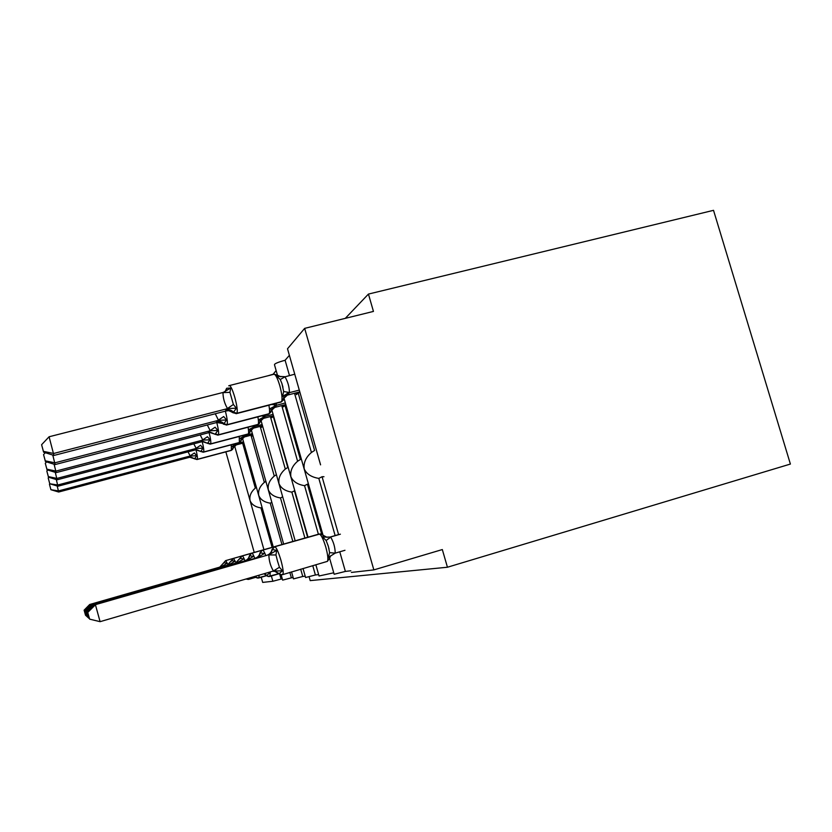 <?xml version="1.0" encoding="UTF-8"?>
<svg xmlns="http://www.w3.org/2000/svg" width="832" height="832" viewBox="0 0 832 832"><rect width="100%" height="100%" fill="white"/><g stroke="black" fill="none" stroke-linecap="round" stroke-linejoin="round"><path stroke-width="1.25" d="M368.441 294.081L373.454 311.418L304.658 328.37L373.849 569.899L442.322 549.557L447.439 567.237L790.4 464.058L713.523 210.33L368.441 294.081L345.28 318.365M295.89 392.922L296.39 394.659L298.168 392.985L314.579 450.476L311.428 452.473L294.528 393.276M289.474 375.534L285.106 360.256L289.328 355.41M299.926 392.538L298.168 392.985M335.15 535.6L318.822 478.39C311.428 477.194 306.571 474.042 304.231 468.936C303.378 462.862 305.781 457.371 311.428 452.473M322.982 535.028L284.118 398.59M329.742 558.75L334.162 574.257L345.374 571.428L339.768 551.803M320.57 464.859L287.508 348.774L304.658 328.37M320.58 464.849L287.508 348.774M282.963 405.288L283.4 406.817L284.97 405.34L300.394 459.482L297.606 461.25L281.757 405.6M272.906 374.525L276.13 370.573M285.958 405.08L284.97 405.34M318.386 534.217L304.554 485.659C297.596 484.546 293.041 481.562 290.888 476.715C290.046 471.026 292.282 465.868 297.606 461.25M308.017 537.191L271.773 409.718M315.848 564.751L319.051 575.983L333.746 572.801M271.45 416.281L271.835 417.643L273.25 416.322L287.789 467.48L285.303 469.061L270.379 416.562M304.918 538.075L291.855 492.138C285.282 491.088 280.998 488.249 279.011 483.652C278.169 478.286 280.27 473.429 285.303 469.061M295.173 540.831L260.894 420.077M303.025 568.506L305.583 577.512L315.401 574.985L312.749 565.656M276.401 474.708L274.269 476.06L260.177 426.379M261.144 426.119L261.487 427.346L262.652 426.254M292.843 541.497L280.478 497.952C274.248 496.943 270.202 494.25 268.351 489.861C267.53 484.806 269.495 480.199 274.269 476.06M283.66 544.086L251.17 429.447M291.533 571.865L293.519 578.885L302.765 576.482L300.695 569.182M265.897 481.385L264.337 482.373L250.973 435.209M251.846 434.98L252.158 436.082L252.866 435.417M281.954 544.575L270.234 503.183C264.306 502.226 260.478 499.658 258.752 495.466C257.93 490.672 259.792 486.304 264.337 482.373M273.281 547.03L258.045 493.189M281.154 574.829L282.651 580.112L291.377 577.834L289.827 572.364M336.502 535.205L338.582 534.57L322.067 476.726L318.822 478.39M345.374 571.428L350.834 570.773M323.96 476.715L322.067 476.726M338.582 534.57L329.139 537.326M321.682 534.175L307.434 484.193L304.554 485.659M308.506 484.214L307.434 484.193M307.642 537.306L294.434 490.828L291.855 492.138M315.401 574.985L318.656 574.6M280.478 497.952L282.682 496.829M302.765 576.482L305.209 576.191M270.234 503.183L271.835 502.362M291.377 577.834L293.166 577.626M256.412 487.406L255.33 488.082L242.632 443.206M243.433 442.998L244.046 443.685M261.206 577.148L262.694 582.41L272.854 581.266L281.07 579.062L279.791 574.517M272.106 547.362L260.946 507.915L262.059 507.354M255.33 488.082C251.004 491.837 249.246 495.986 250.047 500.542C251.659 504.556 255.289 507.01 260.946 507.915M281.07 579.062L282.308 578.916M373.849 569.899L351.385 572.426M277.378 374.972L274.487 364.79C274.258 363.782 277.794 362.274 285.106 360.256M267.8 375.825L272.854 374.327M254.228 552.427L225.857 451.859M309.098 576.753L310.201 580.622L447.439 567.237M84.136 610.23L85.53 615.295L84.136 610.23L89.856 604.5L221.322 566.675L89.69 604.5L90.012 605.082M223.662 563.181L225.597 560.643L259.813 550.826L225.774 560.591L228.124 564.897M219.794 567.081L223.964 562.598L226.98 563.378L221.322 566.675M84.084 610.21L89.69 604.5M57.19 486.002L58.687 492.024L189.114 457.413L190.237 455.988L188.011 451.849M50.825 489.258L49.442 484.245L50.908 489.715L58.542 490.911L190.018 456.05M237.338 443.196L235.55 445.089L243.818 442.894M243.526 441.854L237.338 443.498M189.956 455.957L194.386 452.982L196.726 455.749L194.719 458.536L197.309 459.326L231.41 450.247L231.244 444.808M189.02 456.81L194.303 458.702C189.176 455.884 189.904 457.683 189.613 457.298L189.114 457.413M233.199 448.302L233.376 447.502L231.972 446.389L237.12 443.56M233.605 446.836L235.55 445.089M190.237 455.988L196.726 455.749M50.908 489.715L58.687 492.024M84.708 610.574L86.174 615.898L84.708 610.574L90.73 604.542L228.925 564.772L90.553 604.531L90.906 605.186M231.296 561.267L233.366 558.438L269.277 548.142L233.563 558.386L236.111 562.952M227.282 565.209L231.462 560.55L234.874 561.309L228.925 564.772M86.705 616.023L86.174 615.898M84.666 610.542L90.553 604.531M85.353 610.958L86.902 616.574L85.353 610.958L91.707 604.594L237.359 562.661L91.51 604.583L91.905 605.311M239.793 558.969L241.966 556.005L279.739 545.178L242.185 555.953C242.767 555.911 243.682 557.523 244.962 560.778M235.57 563.139L239.97 558.23L243.63 559.01L237.359 562.661M87.485 616.72L86.902 616.574M85.301 610.927L91.51 604.583M86.07 611.374L87.703 617.334L86.07 611.374L92.799 604.635L246.75 560.31L92.57 604.625L93.028 605.446M259.158 575.307L258.762 577.959L257.296 578.011L254.748 576.586M244.795 560.83C247.322 559.988 248.872 558.262 249.434 555.651L253.375 556.452L246.75 560.31M88.369 617.49L87.703 617.334M86.008 611.343L92.57 604.625M268.913 572.458L269.734 572.78L266.76 575.484L264.004 573.893M86.871 611.853L88.618 618.176L86.871 611.853L94.037 604.698L257.275 557.679L93.777 604.687L94.286 605.613M255.143 558.241C257.806 557.357 259.449 555.526 260.042 552.76L264.316 553.582L257.275 557.679M89.367 618.363L88.618 618.176M86.809 611.811L93.777 604.687M56.274 479.534L57.938 486.221L194.979 450.008L196.227 448.438L193.794 443.841M49.66 483.267L48.204 477.994L49.754 483.766L57.782 484.994L195.988 448.5M245.658 434.772L245.398 435.999L243.693 437.133L252.678 434.762M252.356 433.618L245.648 435.386M195.926 448.406L200.585 445.266L203.039 448.188L200.897 451.152L203.622 451.984L239.398 442.499L239.231 436.467M194.906 449.332L200.429 451.339C197.163 449.717 195.551 449.238 195.603 449.883L194.979 450.008M241.28 440.419L241.467 439.546L240.032 438.402L245.419 435.448M241.675 438.953L243.693 437.133M196.227 448.438L203.039 448.188M49.754 483.766L57.938 486.221M48.87 477.298L48.204 477.994M55.255 472.326L57.106 479.794L201.469 441.823L202.852 440.076L200.19 434.928M48.36 476.611L46.831 471.058L48.464 477.173L48.36 476.611L56.93 478.421L202.602 440.138M254.842 425.422L254.54 427.097L252.689 428.345L262.517 425.766M262.153 424.497L254.842 426.41M202.54 440.034L207.459 436.717L210.038 439.806L207.74 442.988L210.61 443.862L248.238 433.93C248.778 433.243 248.726 430.997 248.071 427.211M201.438 441.054L207.21 443.186C203.819 441.532 202.166 441.022 202.259 441.667L201.469 441.823M250.193 431.808L250.432 430.737L248.955 429.562L254.602 426.473M250.598 430.227L252.689 428.345M202.852 440.076L210.038 439.806M48.464 477.173L57.106 479.794M47.788 470.038L46.831 471.058M54.09 464.225L56.181 472.607L208.686 432.702L208.707 431.839L210.236 430.758L207.314 424.965M46.904 469.186L45.292 463.299L47.029 469.81L46.904 469.186L55.983 471.078L209.976 430.83M265.065 414.981L264.701 417.196L262.683 418.579L273.489 415.75M273.083 414.336L265.075 416.426M209.903 430.726L215.114 427.201L217.838 430.466L215.363 433.888L218.379 434.814L258.066 424.393C258.69 423.602 258.638 421.086 257.899 416.853M208.707 431.839L214.75 434.117C211.245 432.422 209.57 431.891 209.706 432.526L208.686 432.702M260.114 422.167L260.406 420.919L258.887 419.723L264.826 416.489M260.53 420.524L262.683 418.579M210.236 430.758L217.838 430.466M47.029 469.81L56.181 472.607M46.613 461.906L45.292 463.299M52.77 455.062L55.13 464.558L216.767 422.51L216.632 421.782L218.504 420.316L215.27 413.754M45.282 460.834L43.555 454.584L45.417 461.542L45.282 460.834L54.912 462.821L218.234 420.389M276.484 403.239L276.078 406.13L273.863 407.659L285.813 404.55M285.355 402.958L276.526 405.246M218.161 420.285L223.694 416.53L226.574 420.004L223.891 423.696L227.084 424.684L269.058 413.733C269.786 412.797 269.734 409.958 268.902 405.205M216.84 421.522C219.586 420.93 221.936 421.658 223.891 423.696L216.767 422.51C218.473 429.291 219.003 433.399 218.379 434.814L257.816 424.642L260.406 420.919C264.15 414.898 263.744 417.664 264.545 416.853L264.701 417.196M271.284 411.216L271.565 409.926L270.015 408.71L276.255 405.319M271.648 409.666L273.863 407.659M218.504 420.316L226.574 420.004M45.417 461.542L55.13 464.558M45.323 452.722L43.555 454.584M329.597 552.646L328.38 546.437L326.134 540.498L322.67 537.108L323.388 535.423L320.32 533.894L274.373 546.842L319.124 534.009C320.996 534.373 323.232 538.772 325.822 547.206C327.808 554.601 328.338 559.322 327.423 561.361L329.794 557.825L328.432 557.346L329.597 552.646L335.202 553.134L328.432 557.346M87.714 612.352L89.648 619.143L87.714 612.352L95.129 604.75L266.812 555.329C269.641 554.382 271.378 552.438 272.012 549.494L276.661 550.347L275.964 554.975L277.534 561.174L279.438 567.258L282.443 570.773L279.188 573.674L278.221 573.331M87.786 612.394L95.43 604.76L100.09 621.67L273.416 571.002C270.473 566.041 268.965 560.685 268.871 554.923L268.871 554.788M95.129 604.75L266.812 555.329M282.443 570.773L273.489 571.126M329.805 537.181L330.678 537.118C333.58 542.017 335.088 547.3 335.213 552.989M340.382 534.186L330.606 536.994M344.978 550.285L335.202 553.134M322.67 537.108L330.325 537.077M269.162 554.705L276.661 550.347M100.09 621.67L89.648 619.143M226.325 390.01L226.72 388.242L230.714 388.014L229.944 392.35L233.376 404.477L236.423 408.2L233.511 412.214L236.902 413.265L281.445 401.721C282.599 399.558 282.048 394.212 279.802 385.684C277.358 377.697 275.34 373.901 273.759 374.306L229.58 385.518M222.986 392.475L49.088 436.769L53.955 455.437L225.878 411.018L225.784 410.176L227.469 408.502C224.546 403.551 223.049 398.258 222.976 392.61L230.714 388.014M43.43 451.37L41.6 444.714L43.586 452.171L43.43 451.37L53.695 453.471L227.552 408.616M294.694 374.213L284.97 376.823C287.851 381.701 289.338 386.932 289.442 392.506L286.447 395.366L299.749 391.924M299.239 390.125L289.432 392.652M283.722 399.246L284.138 397.53L282.547 396.282L283.681 391.529L281.902 383.49L280.259 379.517L276.848 376.293L284.887 376.709M226.023 409.885C228.935 409.261 231.431 410.041 233.511 412.214L232.69 412.526C229.57 410.852 227.906 410.27 227.698 410.779L225.878 411.018M276.848 376.293L277.826 375.367L274.196 374.171M284.17 397.426L286.447 395.366M289.151 392.725L282.547 396.282M227.843 408.543L236.423 408.2M43.586 452.171L53.955 455.437M49.088 436.769L41.6 444.714M272.854 581.266L271.336 575.869M263.931 549.671L234.53 445.63M225.597 560.643L219.97 567.039M195.988 449.79C197.298 455.166 197.735 458.338 197.309 459.326L231.234 450.424L233.376 447.502C235.737 444.132 236.943 442.926 236.974 443.872L237.141 444.049M188.885 456.976L196.976 459.545M232.773 449.197L231.223 450.434L197.163 459.493L194.397 458.796M237.338 443.394L236.704 443.362M233.334 447.751L236.943 444.226M233.366 558.438L227.469 565.157M249.153 578.219L248.778 579.353L246.47 578.999M248.841 579.332L255.57 577.366M241.966 556.005L235.778 563.087M246.282 579.062L248.269 579.446M249.444 555.62L251.545 553.301L291.387 541.871L251.784 553.228C252.429 553.176 253.438 554.871 254.79 558.303M258.835 577.938L266.458 575.713M251.545 553.301L249.683 555.589C249.111 558.199 247.562 559.926 245.034 560.768M254.904 576.545L258.211 578.063M246.48 560.508L247.083 560.529M255.746 577.096L255.122 576.482M270.275 572.062L269.953 576.41L268.403 576.451L264.42 573.768M260.042 552.76L262.278 550.264L304.429 538.179L262.548 550.191C263.266 550.118 264.368 551.918 265.834 555.568M270.036 576.378L278.73 573.841M262.278 550.264L260.312 552.687C259.719 555.454 258.076 557.284 255.403 558.178M264.191 573.83L268.112 576.493L269.37 576.524M256.994 557.887L257.702 557.908M202.218 441.667C203.632 447.45 204.1 450.882 203.622 451.984L239.2 442.697L241.467 439.546C243.942 436.051 245.201 434.793 245.232 435.781L245.398 435.999M194.761 449.519L203.247 452.244M238.919 442.78L239.45 442.489M240.833 441.376L239.19 442.707L203.455 452.171L200.533 451.443M245.648 435.282L244.13 435.178M241.426 439.847L245.19 436.197M209.113 432.609C210.652 438.87 211.151 442.614 210.61 443.862L248.009 434.148L250.432 430.737C254.01 424.934 253.635 427.606 254.374 426.826L254.54 427.097M201.271 441.262L210.174 444.142M247.686 434.242L248.29 433.919M249.756 432.723L247.998 434.158L210.423 444.07L207.324 443.31M254.842 426.296L252.325 426.088M250.38 431.101L254.311 427.326M208.52 432.078L217.89 435.146M257.431 424.746L258.118 424.382M259.667 423.093L257.806 424.653L218.171 435.053L214.885 434.262M265.075 416.302L261.456 415.927M260.333 421.366L264.441 417.446M225.378 411.143C227.24 418.548 227.812 423.062 227.084 424.684L268.778 414.003L271.565 409.926C275.517 403.645 275.07 406.536 275.933 405.683L276.078 406.13M216.632 421.782C219.378 421.19 221.718 421.918 223.673 423.956L226.512 425.069M268.32 414.128L269.121 413.712M270.764 412.318L268.767 414.014L226.855 424.954L223.34 424.133M276.536 405.111L271.731 404.477M271.471 410.478L275.787 406.411M282.682 574.621L327.423 561.361L282.578 574.652L280.925 574.704L275.298 571.376L273.104 571.241M267.103 555.256C269.942 554.299 271.679 552.354 272.324 549.411L274.685 546.759C276.276 547.206 278.356 551.699 280.925 560.217C282.932 567.684 283.598 572.406 282.922 574.382L280.613 574.746L281.944 574.777M326.3 561.694L327.392 561.371M272.012 549.494L274.373 546.842M275.902 570.679L274.986 571.428L278.512 573.633M326.134 540.498L330.678 537.118M273.416 571.002L279.438 567.258M268.871 554.923L275.964 554.975M278.221 573.321L274.986 571.428L272.979 571.272M228.717 385.83L229.174 385.622C230.485 385.289 232.346 389.147 234.77 397.218C237.058 405.818 237.765 411.164 236.902 413.265L281.133 402.022L284.138 397.53C288.174 391.071 287.83 393.942 288.746 393.099L288.881 393.65M225.784 410.176C228.696 409.552 231.182 410.332 233.262 412.506L236.236 413.702M280.582 402.178L281.518 401.7M283.254 400.182L281.112 402.043L236.642 413.577L232.866 412.714M284.97 376.823L280.259 379.517M289.442 392.506L283.681 391.529M284.024 398.206L288.558 393.973M226.491 388.565L225.056 391.706M226.72 388.242L224.983 391.747M229.944 392.35L222.976 392.61M233.376 404.477L227.469 408.502M258.055 493.189L242.414 437.944M255.497 577.304L248.966 579.207L246.199 579.082M266.365 575.64L257.296 578.011L255.237 577.065M278.616 573.747L268.112 576.493L266.178 575.453M329.046 549.099L327.943 544.991M329.784 557.825L330.689 555.776M328.994 548.839L327.985 545.147M323.388 535.423L327.132 537.389M282.932 387.13L281.819 383.282M280.842 376.823L277.826 375.367M282.89 386.953L281.902 383.51"/></g></svg>
